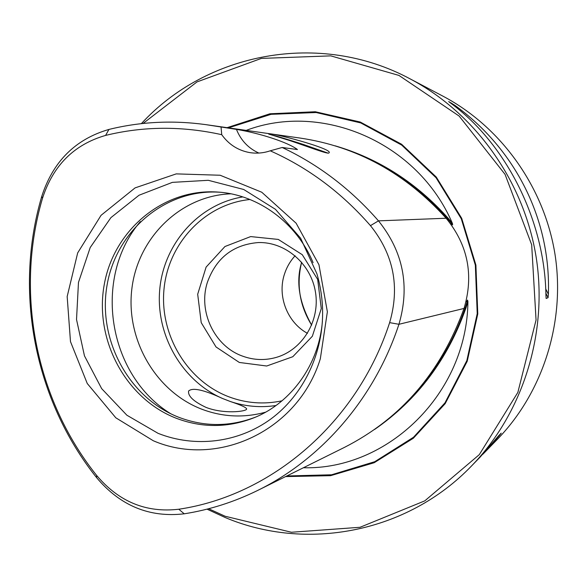 <?xml version="1.0" encoding="UTF-8"?>
<svg xmlns="http://www.w3.org/2000/svg" width="587" height="587" viewBox="0 0 587 587"><rect width="100%" height="100%" fill="white"/><g stroke="black" fill="none" stroke-linecap="round" stroke-linejoin="round"><path stroke-width="0.88" d="M313.091 262.66C296.67 222.972 258.691 195.016 218.929 192.14C164.367 187.613 114.032 229.422 104.295 284.328C94.089 339.147 125.339 398.346 175.931 418.135C202.244 428.158 228.534 427.938 254.78 417.46C291.688 402.381 319.115 364.021 322.41 321.199M297.448 149.546L282.186 147.491C318.624 164.631 350.718 189.087 378.476 220.859C403.254 251.691 410.071 286.163 398.94 324.288C374.499 398.492 321.566 459.159 257.62 490.468C233.986 502.054 209.522 509.839 184.23 513.808C149.472 517.815 120.284 505.789 96.664 477.715C34.589 400.004 13.582 291.871 41.75 196.41C53.028 161.476 75.422 139.148 108.947 129.434C140.315 121.714 172.534 120.1 205.604 124.605L236.444 129.382C260.349 133.3 288.239 142.494 297.448 149.546M258.478 490.035L344.327 447.448C401.09 418.582 440.991 372.246 464.031 308.439C473.944 275.164 467.978 245.095 446.135 218.239C405.434 173.231 356.786 146.515 300.199 138.077L206.565 124.745M274.276 135.766L289.633 140.52C308.241 146.721 327.634 154.264 328.874 153.002C335.456 149.201 266.769 131.172 268.685 134.063L274.276 135.766M327.884 153.068L302.907 144.307C285.553 138.73 274.364 135.399 269.352 134.328M207.028 509.149L225.203 517.529C305.937 551.626 407.099 533.231 471.743 465.74C522.892 412.947 548.141 333.357 536.158 257.172C523.905 181.031 475.191 113.21 410.188 78.907C319.57 30.208 206.426 52.727 141.35 123.652M410.188 78.907L442.95 96.165C500.938 126.785 544.127 186.835 554.979 254.178C565.567 321.566 543.151 392.057 497.534 439.157L485.266 451.799L499.596 435.312L501.217 433.14L498.759 435.642L480.188 457.031L471.743 465.74M482.837 454.265L485.266 451.799M546.137 298.482L548.06 297.682L548.375 294.263C550.988 219.707 515.555 149.201 454.742 105.249L448.666 101.558L450.831 103.231C506.412 144.116 544.941 220.983 545.932 295.283L546.13 298.467M374.565 429.479C417.364 399.916 447.874 359.303 466.078 307.632L467.927 301.461L467.546 300.06L466.504 301.637M409.212 399.593C434.468 373.64 453.193 342.925 465.388 307.463L467.546 300.06M467.927 301.461C467.142 393.576 387.765 470.106 303.413 467.744M320.333 358.738C298.284 430.953 217.256 468.316 153.317 440.764L115.808 417.79L87.25 383.494L70.484 341.619L67.167 296.538L77.675 252.909L101.059 215.319L135.076 187.891L176.247 173.884L220.147 175.242L261.765 192.235L296.127 223.221L318.954 264.722L327.37 311.8L320.333 358.738M221.064 127.254L221.732 134.68C182.124 125.926 143.411 126.168 105.594 135.414C74.138 144.483 53.116 165.431 42.506 198.245C14.748 292.282 35.447 398.859 96.613 475.397C118.816 501.753 146.207 513.038 178.793 509.23C271.047 495.641 357.05 423.139 389.636 322.637C400.048 286.889 393.657 254.56 370.456 225.643C341.685 192.683 308.278 167.735 270.233 150.808L282.186 147.491M221.732 134.68C228.659 144.373 237.845 150.316 249.292 152.517C256.343 153.713 263.328 153.148 270.233 150.808M307.471 333.335C287.307 322.468 277.108 296.112 284.46 274.144C286.698 267.202 290.249 261.068 295.129 255.756M242.431 356.074C253.687 360.205 265.053 360.623 276.528 357.329C302.54 349.749 320.157 320.729 315.498 292.289C311.095 263.805 285.348 241.683 258.265 242.556C233.23 244.64 216.295 257.825 207.46 282.112C197.826 311.132 214.24 346.103 242.431 356.074M239.327 362.458L266.696 366.009L292.796 356.72L312.35 336.248L321.28 308.615L317.684 279.434L302.276 254.699L278.297 239.43L250.671 236.583L224.946 246.525L206.103 267.107L197.687 294.226L201.224 322.652L216.023 346.961L239.327 362.458M222.532 398.492L230.42 401.537C241.14 405.096 246.547 407.598 246.65 409.044C246.364 411.648 223.53 414.268 206.022 407.393C193.549 401.486 187.745 396.02 188.625 390.986C192.653 387.332 203.953 389.834 222.532 398.492C181.566 380.655 155.357 334.341 159.796 288.885C164.074 243.429 198.795 204.107 242.805 196.909M230.882 193.813C180.979 195.603 138.451 237.089 131.994 287.733C125.214 338.339 154.961 391.023 201.392 409.044C222.466 417.086 243.876 418.127 265.632 412.162M220.154 192.25C166.055 188.405 116.534 230.214 107.15 284.688C97.303 339.073 128.406 397.59 178.565 417.196C204.327 427.013 230.119 426.94 255.917 416.975M236.444 129.382C240.897 140.41 248.367 148.306 258.86 153.06M451.043 223.757L452.628 224.902L447.815 218.907C427.681 196.058 404.531 177.736 378.38 163.934M452.628 224.902L452.452 223.486L448.395 218.496C416.601 182.873 378.85 158.651 335.14 145.825M246.202 130.387C321.955 101.617 417.871 142.245 452.452 223.486M285.575 476.593L330.613 475.675L374.198 462.717L413.329 438.254L445.151 403.687L467.223 361.262L477.774 313.92L475.903 265.082L461.705 218.32L436.273 177.061L401.574 144.233L360.242 122.03L315.307 111.75L269.917 113.783L227.081 127.665M208.649 508.731L225.137 516.252L291.431 532.255L360.036 527.28L424.775 500.872L479.3 454.639L517.859 392.402L536.056 320.01L531.675 244.742L505.062 174.376L459.151 116.072L398.955 75.43L330.789 55.868L261.369 58.406L197.005 81.909L143.037 123.475M158.145 433.367C195.023 447.976 238.153 442.928 270.923 418.949C303.567 394.846 323.701 352.816 322.571 309.496C322.219 297.33 320.326 285.407 316.885 273.733L300.647 238.256L275.464 209.332L243.708 189.484L208.304 180.304L172.387 182.366L139.016 195.244L110.899 217.638L90.207 247.531L78.475 282.42L76.523 319.504L84.462 355.861L101.668 388.638L126.873 415.214L158.145 433.367M370.456 225.643L378.476 220.859L446.135 218.239M464.266 307.735L466.078 307.632M389.636 322.637L398.94 324.288L464.031 308.439M249.989 199.507C205.303 203.931 168.718 242.629 164.089 288.312C159.216 333.974 186.593 380.581 228.49 396.665C245.938 403.276 263.783 404.663 282.024 400.818M230.42 401.537C245.307 406.505 260.503 407.833 276 405.522M140.344 221.593C92.32 277.761 107.854 375.372 170.934 413.857M446.751 218.951L448.395 218.496M286.845 475.969L331.552 474.788L374.77 461.698L413.519 437.242L445.005 402.821L466.819 360.653L477.224 313.641L475.345 265.155L461.272 218.738L436.075 177.751L401.691 145.084L360.726 122.91L316.144 112.521L271.062 114.326L228.453 127.856M498.671 435.737L499.596 435.312M548.06 297.682L545.881 293.28M452.32 104.361L451.711 103.136M548.375 294.263L545.712 288.885M455.556 106.893L454.742 105.249M105.594 135.414L108.947 129.434M42.506 198.245L41.75 196.41M96.613 475.397L96.664 477.715M178.793 509.23L184.23 513.808M301.637 262.228C296.244 284.6 299.583 305.578 311.653 325.161M322.571 309.496C322.219 297.33 320.326 285.407 316.885 273.733M301.667 262.257C295.709 281.437 299.04 302.393 311.668 325.125"/></g></svg>
